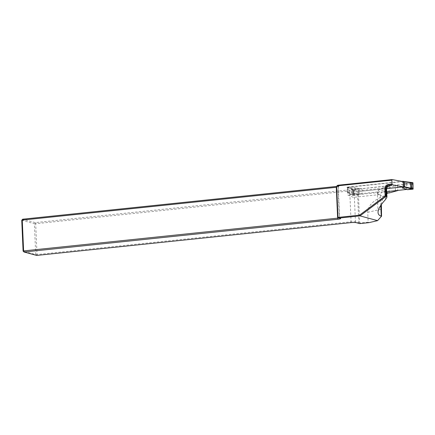 <?xml version="1.0" encoding="UTF-8"?>
<svg xmlns="http://www.w3.org/2000/svg" width="435" height="435" viewBox="0 0 435 435"><rect width="100%" height="100%" fill="white"/><g stroke="black" fill="none" stroke-linecap="round" stroke-linejoin="round"><path stroke-width="0.33" stroke-dasharray="2.17 1.63" d="M386.807 193.575A3.317 3.012 -74.9 0 0 385.502 195.32C373.953 199.583 368.032 205.255 367.733 212.334L368.162 222.176L360.24 223.003L359.658 222.459L358.337 192.167L358.864 191.509L389.015 188.36L389.216 192.955M381.375 204.553C381.772 200.883 382.718 198.148 384.197 196.359L380.337 195.315A3.317 3.012 105.1 0 1 380.397 194.483A36.366 5.041 -2.5 0 1 377.297 192.422A36.366 5.041 -2.5 0 1 377.547 191.949L378.417 190.34L380.462 189.203L402.989 186.822L402.761 181.574L347.473 187.349L353.002 189.638L395.263 185.228L397.59 185.337L389.586 187.545L358.315 190.807L354.96 189.899A4.312 0.598 177.5 0 0 349.278 189.839L35.235 222.622L22.615 219.207M397.677 190.497L383.322 191.748A3.317 3.012 -74.9 0 0 380.5 194.51L380.397 194.483M385.502 195.32L384.197 196.359M336.647 186.425L336.657 186.425A4.312 0.598 177.5 0 0 339.18 185.848A4.312 0.598 177.5 0 0 338.849 185.544L337.777 185.25M359.658 222.459L358.799 222.725L355.438 221.817A3.317 0.462 177.5 0 0 351.072 221.768L37.029 254.551L35.681 223.715L349.724 190.932A3.317 0.462 -2.5 0 1 354.095 190.976L357.45 191.884L358.799 222.725L359.75 223.612L360.24 223.003M358.864 191.509L358.315 190.807L357.45 191.884L358.337 192.167M21.75 220.289L34.37 223.699L35.719 254.54L23.098 251.125M336.641 186.256L337.984 186.62A3.317 0.462 -2.5 0 1 338.267 186.794A3.317 0.462 -2.5 0 1 338.24 186.86A3.317 0.462 -2.5 0 1 336.685 187.257M339.023 217.919A3.317 0.462 177.5 0 0 339.615 217.63A3.317 0.462 177.5 0 0 339.577 217.565A3.317 0.462 177.5 0 0 339.333 217.456L337.99 217.092M35.235 222.622L35.681 223.715L34.37 223.699L35.235 222.622M35.719 254.54L37.029 254.551L36.665 255.427L35.719 254.54M397.585 185.359L397.808 190.486L397.59 185.337M389.015 188.36L389.586 187.545M347.473 187.349L347.81 195.054L353.34 197.349L380.5 194.51M353.002 189.638L353.34 197.349M377.547 191.949L347.81 195.054M368.972 222.649L368.162 222.176M347.048 187.469L352.426 189.252L352.769 188.91L353.981 188.877L353.998 189.334L358.761 188.833L353.584 187.436L347.337 187.11A0.332 0.299 -74.9 0 0 347.048 187.469L347.266 192.39A0.332 0.299 -74.9 0 0 347.581 192.683L386.661 188.605M347.337 187.11L401.902 181.411M403.06 181.292L404.006 181.547L402.038 182.374L407.214 183.777L407.198 183.456L411.95 182.825L411.972 183.282L361.92 188.632L362.165 194.206L360.517 194.255L359.147 193.156L359.005 189.85L353.834 190.389L353.356 189.839L353.998 189.334M404.724 184.163L404.963 189.742M386.726 191.645L362.165 194.206M411.972 183.282L412.429 183.673L412.63 188.284L412.211 188.855L406.73 189.426M412.211 188.855L412.233 189.312M407.47 189.671L407.454 189.355L402.277 187.953M352.426 189.252L352.682 195.108L347.266 192.39M360.517 194.255L354.242 194.907L353.557 194.45L353.356 189.839M354.242 194.907L354.264 195.364L352.682 195.108M359.016 194.733L353.824 193.009L359 194.412L359.016 194.733L354.264 195.364M353.981 188.877L360.272 188.676L359.005 189.85M361.92 188.632L360.272 188.676M405.697 183.934L406.529 184.886L406.671 188.192L411.842 187.654L412.63 188.284M405.942 189.513L406.671 188.192M411.95 182.825L412.744 182.646M353.824 193.009L348.533 192.939L352.149 194.777L351.801 194.478L351.556 188.861M347.581 192.683L348.533 192.939M348.283 187.365L347.989 187.719L348.201 192.645L348.527 192.939M352.769 188.91L351.969 188.654L351.654 189.007L351.904 194.717L352.867 195.391M358.744 188.513L353.584 187.436M407.198 183.456L402.038 182.374M411.842 187.654L411.7 184.348L412.429 183.673M411.7 184.348L406.529 184.886M353.834 190.389L353.981 193.695L353.557 194.45M353.981 193.695L359.147 193.156M351.556 188.855L351.877 188.507L348.294 187.365M380.777 205.423L380.337 195.315A36.475 5.057 -2.5 0 1 377.21 193.428A36.475 5.057 -2.5 0 1 385.171 189.899A6.634 0.919 177.5 0 0 386.623 189.258M383.322 191.748L386.769 192.678M387.715 186.773A9.945 1.381 -2.5 0 1 387.618 186.794A33.158 4.595 177.5 0 0 380.913 189.127M385.589 199.486L385.171 189.899A3.317 2.556 -102.2 0 1 387.058 186.833A3.317 2.556 -102.2 0 1 387.618 186.794M354.96 189.899L354.095 190.976L355.438 221.817L356.39 222.704M349.278 189.839L349.724 190.932L351.072 221.768L350.708 222.644M338.849 185.544L337.984 186.62L339.333 217.456L340.279 218.348M395.491 190.476L395.263 185.228M367.733 212.334L381.256 209.181M352.252 195.021L353.051 195.429M338.267 186.794L339.615 217.63M338.24 186.86L339.18 185.848M339.577 217.565L340.605 218.49M378.042 212.498L377.297 192.422M378.417 190.34C379.211 189.133 382.088 187.963 387.058 186.833L388.042 186.566M348.37 192.912L351.975 194.744M348.424 192.933L347.478 192.678"/><path stroke-width="0.65" d="M339.208 218.055L340.279 218.348A4.312 0.598 -2.5 0 1 340.605 218.49A4.312 0.598 -2.5 0 1 338.087 219.229L24.05 252.017L36.665 255.427L350.708 222.644A4.312 0.598 -2.5 0 1 356.39 222.704L359.75 223.612L368.972 222.649L377.58 220.643L360.001 215.885L339.208 218.055L338.305 217.391L359.544 215.173L385.133 195.973L384.817 188.806A3.98 3.61 105.1 0 1 388.281 184.489L392.033 184.097L391.859 180.161L336.929 185.897L336.641 186.256L337.99 217.092L338.305 217.391M386.769 192.678L389.216 192.955L397.808 190.563M388.189 193.064A3.317 3.012 -74.9 0 0 386.807 193.575M402.989 186.822L392.403 184.821L388.58 185.218A3.317 3.012 -74.9 0 0 385.693 188.817L386.024 196.364L386.965 197.12L385.589 199.486C380.516 204.961 377.999 209.3 378.042 212.498C378.14 214.346 379.206 215.553 381.245 216.119L381.56 216.206L381.375 204.553M381.56 216.206L377.58 220.643M385.133 195.973L386.024 196.364L360.001 215.885L359.544 215.173M336.685 187.257A3.317 0.462 -2.5 0 1 336.298 187.3L22.256 220.083L22.615 219.207L336.647 186.425M336.929 185.897L337.777 185.25L392.174 179.573L402.761 181.574M21.75 220.289L22.256 220.083L23.604 250.919L23.098 251.125L21.75 220.289L22.615 219.207M23.098 251.125L24.05 252.017L23.604 250.919L337.642 218.136A3.317 0.462 177.5 0 0 339.023 217.919M392.033 184.097L392.403 184.821M392.174 179.573L391.859 180.161M386.661 188.605L403.305 186.865A0.332 0.299 -74.9 0 0 403.593 186.506L404.534 186.762L404.251 187.126L402.277 187.953L407.47 189.671L413.032 189.165L403.305 186.865M404.006 181.547L404.316 181.841L403.375 181.585L403.593 186.506M403.375 181.585A0.332 0.299 -74.9 0 0 403.06 181.292L401.902 181.411M406.73 189.426L386.726 191.645M411.461 182.477L412.994 182.934L413.032 189.165M410.439 182.406L411.624 182.743L411.613 188.823M404.131 181.564L410.39 182.401L410.874 188.306L410.613 188.676M412.994 182.934L404.316 181.841L404.534 186.762L413.25 188.79M404.088 181.547L411.379 182.455M381.245 216.119L380.777 205.423M388.281 184.489L388.939 185.315A9.945 1.381 -2.5 0 1 387.715 186.773M386.383 196.457L386.052 188.915L384.817 188.806M386.965 197.12L386.623 189.258A6.634 0.919 177.5 0 0 386.052 188.915A3.317 3.012 105.1 0 1 388.939 185.315M336.647 186.446L336.298 187.3L337.642 218.136L338.087 219.229M386.623 189.258C387.172 187.267 387.645 186.37 388.042 186.566M411.401 182.455L412.804 182.646M404.104 181.553L403.158 181.297"/></g></svg>
